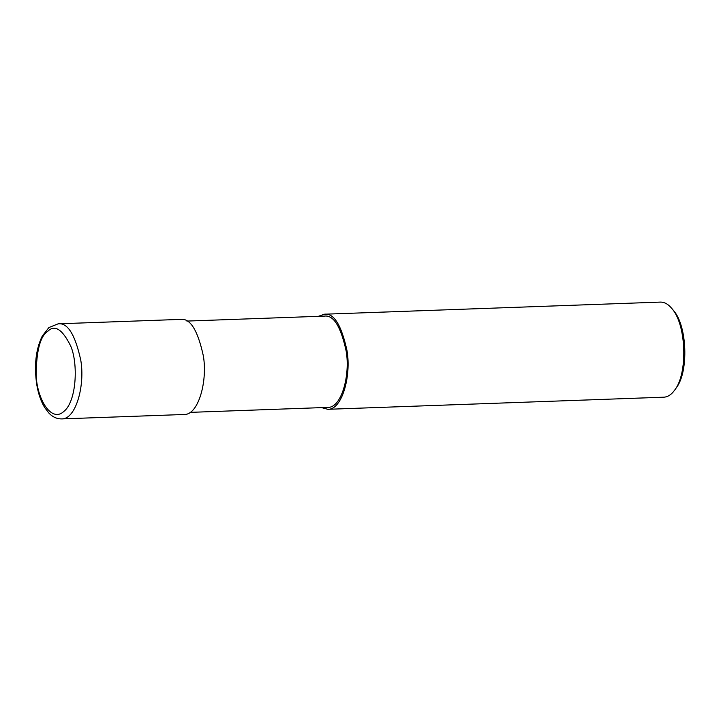 <?xml version="1.0" encoding="UTF-8"?>
<svg xmlns="http://www.w3.org/2000/svg" width="721" height="721" viewBox="0 0 721 721"><rect width="100%" height="100%" fill="white"/><g stroke="black" fill="none" stroke-linecap="round" stroke-linejoin="round"><path stroke-width="1.08" d="M318.367 316.339L324.396 314.212L660.355 302.099C664.383 302 668.214 304.136 671.837 308.507C686.32 324.441 688.068 373.036 674.775 389.98C671.476 394.594 667.817 397.001 663.789 397.19L327.83 409.303L321.656 407.626M671.837 308.507L673.468 310.481C687.221 325.622 688.888 371.793 676.253 387.88L674.775 389.98M324.396 314.212C333.904 312.932 341.439 325.09 347.017 350.694C351.397 375.956 342.087 409.952 327.83 409.303M186.892 321.079L324.468 316.113C333.589 314.888 340.826 326.559 346.179 351.136C350.388 375.389 341.448 408.023 327.758 407.401L190.182 412.367M180.719 319.394C190.218 318.114 197.761 330.272 203.34 355.877C207.72 381.139 198.41 415.134 184.152 414.485L61.6 418.91C75.858 419.55 85.168 385.555 80.788 360.293C75.209 334.697 67.675 322.539 58.167 323.819L180.719 319.394M47.712 331.372C54.661 324.288 62.33 329.182 70.703 346.035C78.301 363.411 76.678 401.723 63.61 411.655C50.821 423.029 36.609 397.776 36.158 374.514C36.447 350.514 40.295 336.13 47.712 331.372M58.167 323.819L48.902 327.559L42.242 336.121C35.816 349.334 33.986 365.502 36.762 384.626C38.303 393.72 40.944 401.354 44.684 407.554L48.866 413.043C52.57 416.972 56.815 418.928 61.6 418.91"/></g></svg>
